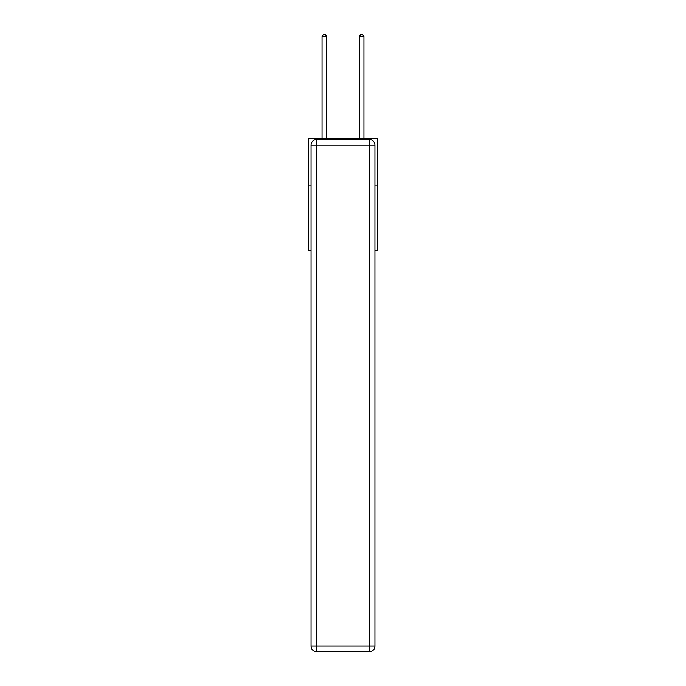 <?xml version="1.0" encoding="UTF-8"?>
<svg xmlns="http://www.w3.org/2000/svg" width="686" height="686" viewBox="0 0 686 686"><rect width="100%" height="100%" fill="white"/><g stroke="black" fill="none" stroke-linecap="round" stroke-linejoin="round"><path stroke-width="1.03" d="M311.058 185.186L308.546 185.186L308.546 138.632L377.454 138.632L377.454 250.364L374.942 250.364M308.546 185.186L308.546 250.364L311.058 250.364M377.454 185.186L374.942 185.186M316.649 139.558L369.351 139.558A5.591 5.591 0 0 1 374.942 145.149L374.942 646.109A5.591 5.591 0 0 1 369.351 651.7L316.649 651.7L316.649 646.109L369.351 646.109L369.351 145.149L316.649 145.149L316.649 646.109L311.058 646.109L311.058 145.149L316.649 145.149L316.649 139.558A5.591 5.591 0 0 0 311.058 145.149A5.591 5.591 0 0 1 316.649 139.558M311.058 646.109A5.591 5.591 0 0 0 316.649 651.7A5.591 5.591 0 0 1 311.058 646.109M326.708 138.632L326.708 36.718L322.051 36.718L322.051 138.632M322.051 36.718L323.449 34.3L325.31 34.3L326.708 36.718M363.949 138.632L363.949 36.718L359.293 36.718L359.293 138.632M359.293 36.718L360.69 34.3L362.551 34.3L363.949 36.718M369.351 651.7A5.591 5.591 0 0 0 374.942 646.109L369.351 646.109L369.351 651.7M374.942 145.149A5.591 5.591 0 0 0 369.351 139.558L369.351 145.149L374.942 145.149"/></g></svg>
